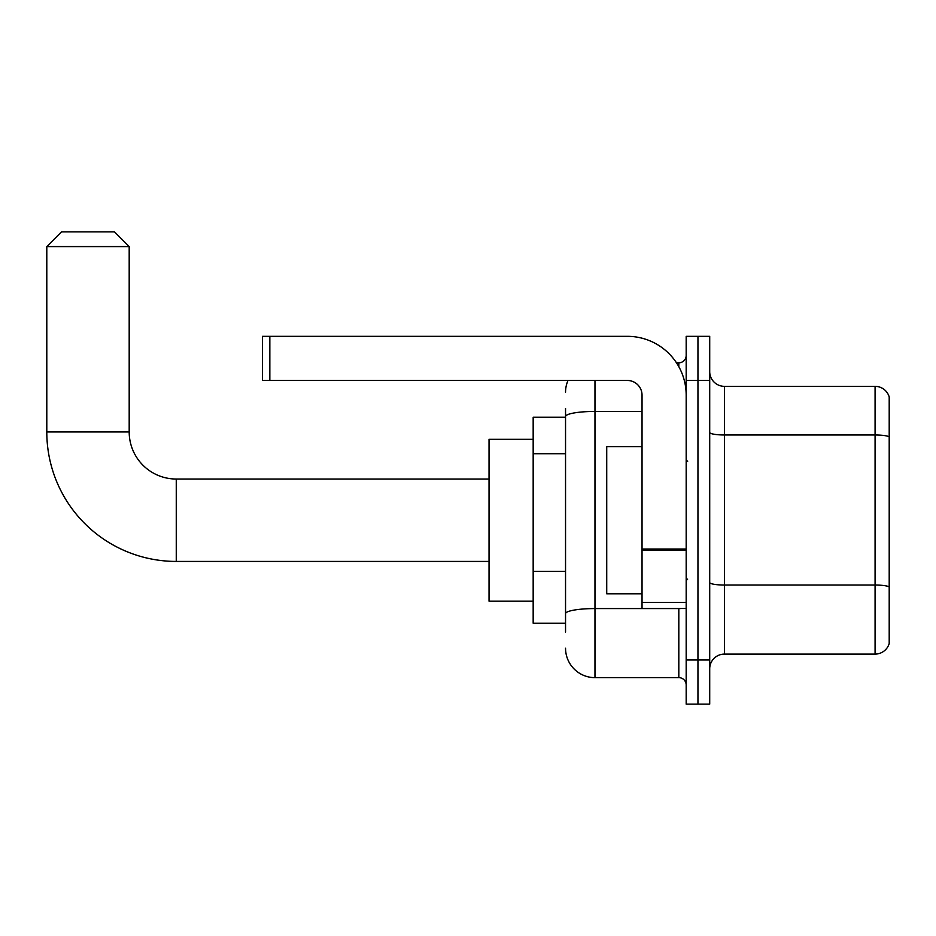 <?xml version="1.0" encoding="UTF-8"?>
<svg xmlns="http://www.w3.org/2000/svg" width="936" height="936" viewBox="0 0 936 936"><rect width="100%" height="100%" fill="white"/><g stroke="black" fill="none" stroke-linecap="round" stroke-linejoin="round"><path stroke-width="1.4" d="M565.543 417.245L533.169 417.245L533.169 623.212L565.543 623.212M565.543 632.034L565.543 408.412M686.182 659.985L686.182 704.129L697.952 704.129L697.952 659.985L697.952 704.129L709.71 704.129L709.71 659.985L697.952 659.985L697.952 380.461L697.952 659.985L686.182 659.985L686.182 380.461L697.952 380.461L697.952 336.328L697.952 380.461L709.71 380.461L709.71 659.985M709.71 380.461L709.71 336.328L686.182 336.328L686.182 380.461M594.968 380.461L594.968 677.641L678.822 677.641L678.822 608.494M676.482 362.805L678.822 362.805A7.359 7.359 0 0 0 686.182 355.458M565.543 444.892L565.543 416.543A29.425 5.113 180 0 1 594.968 411.442L642.037 411.442M686.182 685A7.359 7.359 0 0 0 678.822 677.641M565.543 392.231A29.425 29.425 0 0 1 568 380.461M594.968 677.641A29.425 29.425 0 0 1 565.543 648.215M709.71 668.819A14.707 14.707 0 0 1 724.429 654.1L875.078 654.1L875.078 386.346L724.429 386.346A14.707 14.707 0 0 1 709.71 371.639A14.707 14.707 0 0 0 724.429 386.346L724.429 654.1M889.2 396.946A14.707 14.707 0 0 0 875.078 386.346A14.707 14.707 0 0 1 889.2 396.946L889.2 643.512A14.707 14.707 0 0 1 875.078 654.1M489.037 561.424L176.261 561.424A129.46 129.46 0 0 1 46.8 431.952L46.8 246.589L61.507 231.871L114.473 231.871L129.191 246.589L46.8 246.589M176.261 561.424L176.261 479.033A47.081 47.081 0 0 1 129.191 431.952L129.191 246.589M533.169 439.312L489.037 439.312L489.037 601.146L533.169 601.146M686.182 608.494L642.037 608.494L642.037 549.011L686.182 549.011M686.182 395.179A58.851 58.851 0 0 0 627.331 336.328L269.837 336.328L269.837 380.461L627.331 380.461A14.707 14.707 0 0 1 642.037 395.179L642.037 549.011M269.837 380.461L262.478 380.461L262.478 336.328L269.837 336.328M642.037 446.671L606.727 446.671L606.727 593.787L642.037 593.787M565.543 453.714L533.169 453.714M565.543 571.405L533.169 571.405M681.373 608.494A7.359 1.275 0 0 1 678.822 608.575L594.968 608.575A29.425 5.113 180 0 0 565.543 613.688M678.822 366.69L678.822 362.805M889.2 436.82A14.707 2.551 180 0 0 875.078 434.983L724.429 434.983A14.707 2.551 0 0 1 709.71 432.42M889.2 586.884A14.707 2.551 180 0 0 875.078 585.035L724.429 585.035A14.707 2.551 -0 0 1 709.71 582.485M46.8 431.952L129.191 431.952M686.182 550.286L642.037 550.286M642.037 602.421L686.182 602.421M489.037 479.033L176.261 479.033M687.644 461.378L686.182 459.904M687.644 579.08L686.182 580.542"/></g></svg>
